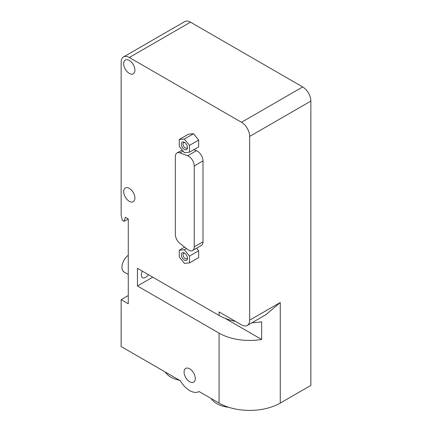<?xml version="1.0" encoding="UTF-8"?>
<svg xmlns="http://www.w3.org/2000/svg" width="432" height="432" viewBox="0 0 432 432"><rect width="100%" height="100%" fill="white"/><g stroke="black" fill="none" stroke-linecap="round" stroke-linejoin="round"><path stroke-width="0.65" d="M184.378 260.091A4.325 2.5 60 0 1 181.321 254.794A4.325 2.5 60 0 1 184.378 253.028A4.325 2.5 60 0 1 187.439 258.325A4.325 2.5 60 0 1 184.378 260.091M184.847 253.336A3.11 1.798 -120 0 0 183.686 253.368A3.11 1.798 -120 0 0 183.206 255.863A3.11 1.798 -120 0 0 185.242 258.601A3.11 1.798 -120 0 0 186.797 258.757A3.11 1.798 -120 0 0 187.402 257.769M184.378 149.375A4.325 2.5 60 0 1 181.321 144.077A4.325 2.5 60 0 1 184.378 142.312A4.325 2.5 60 0 1 187.439 147.609A4.325 2.5 60 0 1 184.378 149.375M184.847 142.619A3.11 1.798 -120 0 0 183.686 142.652A3.11 1.798 -120 0 0 183.206 145.147A3.11 1.798 -120 0 0 185.242 147.884A3.11 1.798 -120 0 0 186.797 148.041A3.11 1.798 -120 0 0 187.402 147.053M179.28 139.498L184.378 139.045L189.481 145.39L189.481 152.188L184.378 152.642L179.28 146.297L179.28 139.498L188.46 134.201L193.558 133.742L184.378 139.045M193.558 133.742L198.661 140.087L189.481 145.39M198.661 140.087L198.661 146.885L189.481 152.188M184.378 249.761L189.481 256.106L189.481 262.904L184.378 263.358L179.28 257.013L179.28 250.214L184.378 249.761L186.473 248.551M196.582 248.216L198.661 250.803L189.481 256.106M198.661 250.803L198.661 257.602L189.481 262.904M184.642 247.12L179.28 250.214M194.233 246.888A7.933 4.579 60 0 1 192.591 250.522A7.933 4.579 60 0 1 187.65 249.469L179.977 243.475A7.933 4.579 60 0 1 175.343 234.419L175.343 156.605A7.933 4.579 60 0 1 176.985 152.971A7.933 4.579 60 0 1 179.977 152.901L187.65 155.768A7.933 4.579 60 0 1 194.233 165.947L194.233 246.888L203.002 241.823A7.933 4.579 60 0 1 201.361 245.457L192.591 250.522M193.768 149.71L196.42 150.703A7.933 4.579 60 0 1 203.002 160.882L203.002 241.823M123.525 56.932A11.54 6.664 60 0 0 121.138 62.219L121.138 214.866L122.229 220.207L124.2 221.341L125.291 217.264L128.277 218.986L128.277 303.793L121.138 299.668L121.138 346.545L180.317 380.711A18.754 10.827 -120 0 0 199.049 391.532L219.062 403.083A43.276 24.986 0 0 0 280.26 403.083L310.862 385.414L310.862 101.088A11.54 6.664 -120 0 0 302.702 86.951L190.501 22.172A11.54 6.664 -120 0 0 184.729 21.6L123.525 56.932A11.54 6.664 60 0 1 129.298 57.505L241.499 122.288A11.54 6.664 60 0 1 249.664 136.42L249.664 320.161A11.54 6.664 60 0 1 247.271 325.447A11.54 6.664 60 0 1 241.499 324.875L219.062 311.92L219.062 315.452A43.276 24.986 -0 0 0 235.462 321.386M211.232 398.563A23.08 13.327 0 0 0 228.712 407.279M165.332 372.065A23.08 13.327 0 0 0 179.555 380.273M129.298 201.317A7.933 4.579 60 0 1 124.114 194.33A7.933 4.579 60 0 1 125.329 187.969A7.933 4.579 60 0 1 133.267 192.553A7.933 4.579 60 0 1 133.267 201.712A7.933 4.579 60 0 1 129.298 201.317M129.298 73.408A7.933 4.579 60 0 1 124.114 66.415A7.933 4.579 60 0 1 125.329 60.059A7.933 4.579 60 0 1 133.267 64.638A7.933 4.579 60 0 1 133.267 73.802A7.933 4.579 60 0 1 129.298 73.408M189.686 381.764A7.933 4.579 60 0 1 184.502 374.771A7.933 4.579 60 0 1 185.717 368.415A7.933 4.579 60 0 1 193.649 372.994A7.933 4.579 60 0 1 193.649 382.158A7.933 4.579 60 0 1 189.686 381.764M148.381 274.644A6.059 3.499 -60 0 1 142.587 277.706A6.059 3.499 -60 0 1 141.334 274.936A6.059 3.499 -60 0 1 142.344 271.161M128.277 274.444L124.103 272.036A10.384 5.994 -60 0 1 121.954 267.278A10.384 5.994 -60 0 1 128.277 255.231M251.969 322.731A43.276 24.986 -0 0 0 261.657 321.791L261.657 339.455A43.276 24.986 180 0 1 219.062 333.121L137.457 286.006L137.457 268.337L219.062 315.452M137.457 286.006L152.761 277.171M121.138 299.668L128.277 295.547M261.657 339.455L225.131 318.368M247.271 325.447L266.015 314.62L280.26 302.497L249.664 320.161M124.2 221.341L128.277 218.986M183.125 151.081L179.977 152.901M196.42 150.703L187.65 155.768M203.002 160.882L194.233 165.947M219.062 403.083L219.062 333.121M280.26 403.083L280.26 302.497M302.702 86.951L241.499 122.288M310.862 101.088L249.664 136.42M190.501 22.172L129.298 57.505M182.218 149.953L176.985 152.971"/></g></svg>
